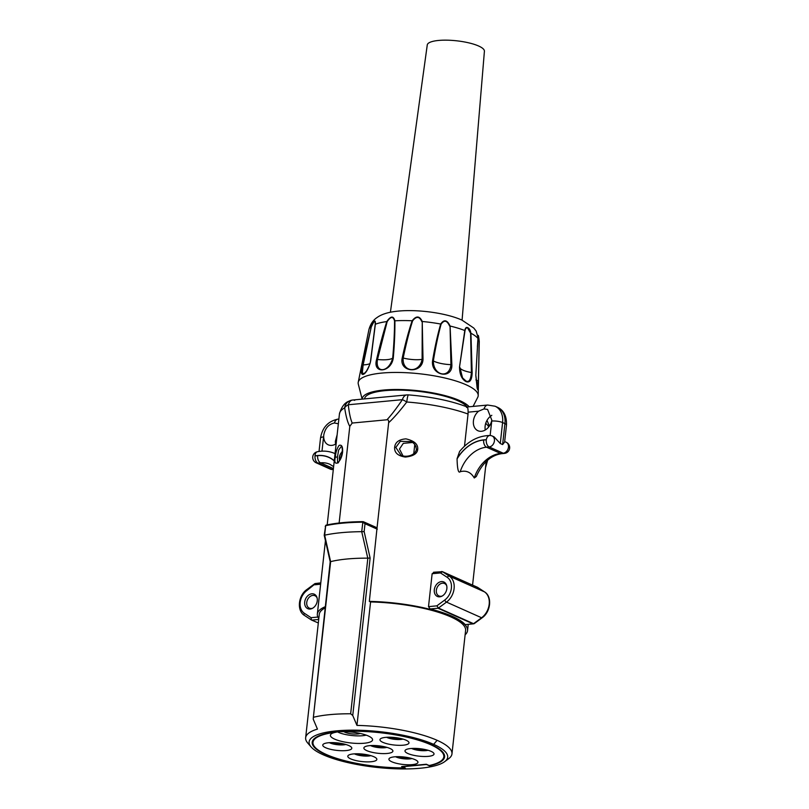 <?xml version="1.0" encoding="UTF-8"?>
<svg xmlns="http://www.w3.org/2000/svg" width="809" height="809" viewBox="0 0 809 809"><rect width="100%" height="100%" fill="white"/><g stroke="black" fill="none" stroke-linecap="round" stroke-linejoin="round"><path stroke-width="1.21" d="M440.592 596.678L438.974 595.96A6.816 5.137 -66 0 1 436.607 588.922A6.816 5.137 -66 0 1 442.472 583.188A6.816 5.137 114 0 1 444.525 583.511A6.816 5.137 114 0 1 446.74 585.878M442.22 596.011A6.816 5.137 114 0 1 441.026 596.284A6.816 5.137 -66 0 1 438.974 595.96M446.861 588.618A7.928 5.966 -66 0 0 443.919 582.025A7.928 5.966 -66 0 0 434.302 589.801A7.928 5.966 -66 0 0 437.467 596.496A7.928 5.966 -66 0 0 446.861 588.618M477.795 587.476L442.472 571.67L440.48 572.934L432.137 573.723L428.507 606.639L436.85 605.85L438.458 608.034L436.85 605.85L444.728 600.045A13.632 10.264 -66 0 0 447.235 577.363L440.48 572.934L442.472 571.67L433.584 572.256M432.137 573.723L434.19 572.307M478.604 411.184L484.075 408.899L487.574 409.445L491.811 420.124A11.68 8.798 -66 0 1 477.927 430.732A11.68 8.798 -66 0 1 473.427 420.933A11.68 8.798 -66 0 1 478.604 411.184L468.098 412.175L468.047 414.036A75.55 19.426 -173.7 0 0 406.775 402.002C399.464 411.488 393.427 418.384 388.654 422.702C388.816 420.528 388.249 419.547 386.945 419.78L352.208 423.046L349.801 426.363L339.133 522.998M349.801 426.363C347.678 422.692 345.969 416.524 344.674 407.847A9.738 6.28 -5.5 0 1 348.295 404.763L402.386 399.666C396.319 408.606 391.162 415.31 386.945 419.78M504.381 453.414A5.845 5.845 0 0 0 506.212 442.26A5.845 4.399 114 0 1 508.244 448.287A5.845 4.399 114 0 1 503.218 453.212A5.845 3.539 -95.4 0 0 504.381 453.414L501.762 453.657C490.881 455.245 482.386 462.859 476.299 476.521L474.276 477.967C470.899 472.223 466.217 470.13 460.23 471.708C458.4 473.487 457.338 469.22 457.065 458.895A37.002 27.86 114 0 1 483.661 440.015A5.845 3.539 84.6 0 0 486.553 447.195L489.172 446.952A5.845 4.399 -66 0 0 494.208 442.027A5.845 4.399 -66 0 0 492.175 436A5.845 5.845 0 0 0 489.88 435.495L489.88 435.495A5.845 3.661 -89.2 0 0 486.29 439.772A5.845 3.539 84.6 0 0 489.172 446.952L503.218 453.212L500.589 453.455L486.553 447.195A31.157 23.461 114 0 0 460.23 471.708M483.661 440.015L486.29 439.772A37.143 27.971 -66 0 0 457.095 458.632L457.065 458.895M457.095 458.632L459.593 451.483C468.199 441.057 478.291 435.727 489.88 435.495M468.047 414.036L464.497 446.214M361.785 531.685L364.141 531.584L370.128 558.048L352.744 715.5L350.661 713.781A82.933 21.327 6.3 0 0 313.376 717.3L330.203 561.729L324.217 535.265L325.663 525.729L324.662 535.184A96.564 24.826 6.3 0 1 361.724 531.685L362.826 522.23L365.011 523.716L363.362 521.704L376.468 527.529A1.952 1.466 114 0 1 377.024 528.044L388.654 422.702M377.024 528.044L369.339 601.39L370.573 601.947L356.951 725.4A73.609 18.931 -173.7 0 1 437.133 740.316A73.609 18.931 6.3 0 1 451.968 753.887A73.609 18.931 6.3 0 1 448.783 758.599L444.667 761.663A69.716 17.929 -173.7 0 0 433.634 744.351A69.716 17.929 -173.7 0 0 348.568 730.203A69.716 17.929 -173.7 0 0 311.081 746.919A69.716 17.929 -173.7 0 0 323.165 754.757A69.716 17.929 -173.7 0 0 390.504 768.55A69.716 17.929 -173.7 0 0 444.667 761.663M325.238 606.71A75.55 19.426 -173.7 0 0 317.34 614.071A75.55 19.426 -173.7 0 0 318.797 618.642M465.124 634.802A75.55 19.426 -173.7 0 0 467.531 630.656A75.55 19.426 -173.7 0 0 369.339 601.39M335.371 457.055C335.624 452.625 336.857 448.752 339.072 445.425C341.722 444.394 342.895 446.619 342.581 452.089C341.287 463.244 332.701 467.895 335.371 457.055L337.434 457.125L338.627 450.026L341.378 446.335C341.863 445.516 342.217 447.468 342.46 452.211L342.551 452.352M394.65 447.185C395.267 442.189 399.019 439.418 405.916 438.862C414.238 440.774 418.162 444.252 417.707 449.298C417.343 453.657 413.217 456.246 405.349 457.055C397.775 455.902 394.216 452.615 394.65 447.185L395.793 447.417L400.303 441.34L410.841 441.572C414.087 442.806 415.947 445.435 416.413 449.46L416.413 449.46C414.956 455.76 406.017 457.611 401.092 455.285L395.793 447.417M473.862 623.769L465.236 624.619A75.55 19.426 -173.7 0 0 430.135 608.965L428.507 606.639M325.097 607.974A73.609 18.931 -173.7 0 0 319.282 614.294L305.65 737.737A73.609 18.931 -173.7 0 0 307.733 743.036L311.081 746.919M451.968 753.887L465.6 630.444A73.609 18.931 -173.7 0 0 370.573 601.947M324.662 535.184L330.628 561.77L313.376 717.3L313.245 719.221L317.452 729.111A73.609 18.931 -173.7 0 0 305.65 737.737M352.744 715.5L356.951 725.4M429.427 765.466L429.387 765.789A66.591 17.12 -173.7 0 0 444.586 756.86A66.591 17.12 -173.7 0 0 431.167 744.583A66.591 17.12 -173.7 0 0 358.185 731.073A66.591 17.12 -173.7 0 0 312.203 742.247A66.591 17.12 -173.7 0 0 325.633 754.524A66.591 17.12 -173.7 0 0 405.319 768.065L402.427 766.497M429.387 765.789L426.464 764.485L402.397 766.76M336.15 732.206A65.812 16.928 6.3 0 0 333.541 732.539A65.812 16.928 -173.7 0 0 312.982 742.328A65.812 16.928 -173.7 0 0 404.48 767.852L401.618 766.578L426.303 764.252L429.164 765.526A65.812 16.928 -173.7 0 0 443.817 756.779A65.812 16.928 -173.7 0 0 411.397 738.253A65.812 16.928 -173.7 0 0 344.614 731.498A65.812 16.928 6.3 0 0 341.661 731.68A21.226 5.461 6.3 0 1 372.423 739.021A21.226 5.461 6.3 0 1 364.242 743.238A21.226 5.461 6.3 0 1 340.417 741.084A21.226 5.461 6.3 0 1 330.729 734.42A21.226 5.461 6.3 0 1 336.15 732.206L337.666 731.781M412.448 442.493L403.307 443.342L399.474 449.015L402.983 455.882M413.753 453.758L414.724 444.97L415.371 445.435M342.551 450.087L341.853 452.18M341.924 455.042L342.278 451.796A6.816 5.137 -66 0 0 339.628 460.422M414.724 444.97A6.816 5.137 114 0 1 416.069 446.841M337.575 462.687L337.434 457.125M340.215 731.548L341.661 731.68M394.661 756.809A14.602 3.752 6.3 0 1 417.535 761.269A14.602 3.752 6.3 0 1 412.206 764.636A14.602 3.752 6.3 0 1 395.116 762.958A14.602 3.752 6.3 0 1 389.554 758.185A14.602 3.752 6.3 0 1 394.661 756.809M328.515 742.753A14.602 3.752 6.3 0 1 351.389 747.213A14.602 3.752 6.3 0 1 346.06 750.58A14.602 3.752 6.3 0 1 328.97 748.901A14.602 3.752 6.3 0 1 323.398 744.128A14.602 3.752 6.3 0 1 328.515 742.753M353.553 753.917A14.602 3.752 6.3 0 1 376.428 758.377A14.602 3.752 6.3 0 1 371.098 761.744A14.602 3.752 6.3 0 1 354.008 760.066A14.602 3.752 6.3 0 1 348.436 755.293A14.602 3.752 6.3 0 1 353.553 753.917M369.622 745.645A14.602 3.752 6.3 0 1 392.496 750.105A14.602 3.752 6.3 0 1 387.167 753.462A14.602 3.752 6.3 0 1 370.077 751.794A14.602 3.752 6.3 0 1 364.515 747.01A14.602 3.752 6.3 0 1 369.622 745.645M410.739 748.527A14.602 3.752 6.3 0 1 433.614 752.997A14.602 3.752 6.3 0 1 428.285 756.354A14.602 3.752 6.3 0 1 411.194 754.686A14.602 3.752 6.3 0 1 405.622 749.903A14.602 3.752 6.3 0 1 410.739 748.527M385.701 737.363A14.602 3.752 6.3 0 1 408.575 741.833A14.602 3.752 6.3 0 1 403.246 745.19A14.602 3.752 6.3 0 1 386.156 743.511A14.602 3.752 6.3 0 1 380.584 738.738A14.602 3.752 6.3 0 1 385.701 737.363M337.393 731.842A17.333 4.46 -173.7 0 0 362.614 735.715A17.333 4.46 6.3 0 0 366.194 735.128M411.983 758.549A9.93 2.558 6.3 0 1 409.9 758.893A9.93 2.558 -173.7 0 1 395.571 756.739M398.503 756.658A9.93 2.558 -173.7 0 0 409.142 757.831M407.493 757.507A9.991 2.569 6.3 0 1 400.172 756.698M345.837 744.492A9.93 2.558 6.3 0 1 343.744 744.836A9.93 2.558 -173.7 0 1 329.415 742.682M332.347 742.601A9.93 2.558 -173.7 0 0 342.986 743.774M341.347 743.461A9.991 2.569 6.3 0 1 334.026 742.652M370.866 755.657A9.93 2.558 6.3 0 1 368.783 756A9.93 2.558 -173.7 0 1 354.453 753.846M357.386 753.766A9.93 2.558 -173.7 0 0 368.024 754.939M366.386 754.625A9.991 2.569 6.3 0 1 359.054 753.816M386.945 747.385A9.93 2.558 6.3 0 1 384.862 747.728A9.93 2.558 -173.7 0 1 370.532 745.564M373.465 745.494A9.93 2.558 -173.7 0 0 384.103 746.667M382.455 746.343A9.991 2.569 6.3 0 1 375.133 745.534M428.052 750.267A9.93 2.558 6.3 0 1 425.969 750.61A9.93 2.558 -173.7 0 1 411.639 748.456M414.572 748.386A9.93 2.558 -173.7 0 0 425.21 749.559M423.572 749.235A9.991 2.569 6.3 0 1 416.241 748.426M403.024 739.102A9.93 2.558 6.3 0 1 400.93 739.446A9.93 2.558 -173.7 0 1 386.601 737.292M389.534 737.221A9.93 2.558 -173.7 0 0 400.172 738.395M398.534 738.071A9.991 2.569 6.3 0 1 391.212 737.262M343.896 731.649A9.051 2.326 -173.7 0 0 344.978 732.246A9.051 2.326 6.3 0 0 360.187 733.45M362.563 522.199L362.948 521.663A95.786 24.634 6.3 0 0 326.543 525.092A0.779 0.597 77.7 0 0 326.29 525.081L326.29 525.081A0.779 0.597 77.7 0 0 325.855 525.658A96.564 24.826 6.3 0 1 362.563 522.199L362.948 521.663M370.128 558.048L367.771 558.149L361.724 531.685M330.598 561.648A82.933 21.327 6.3 0 1 367.771 558.149M326.078 525.193A0.779 0.536 60.2 0 0 325.663 525.729L325.855 525.658M325.198 526.376L326.29 525.081C336.251 522.927 348.446 521.785 362.857 521.633L363.615 521.795M352.208 423.046C350.499 419.133 349.195 413.045 348.295 404.763A9.738 5.896 84.6 0 1 352.764 400.01L352.764 400.01A9.738 9.738 0 0 0 348.952 401.193A9.738 8.848 -119 0 0 344.674 407.847A75.55 19.426 -173.7 0 0 339.436 413.945L327.19 524.889M354.706 400.354A9.738 5.896 84.6 0 0 352.764 400.01L406.856 394.913A9.738 5.896 84.6 0 0 402.386 399.666A9.738 1.658 -146.2 0 1 406.775 402.002A9.738 1.234 94.3 0 1 408.515 394.903A9.738 9.738 0 0 0 406.856 394.913M336.15 443.747A11.68 8.798 114 0 1 328.272 444.829A11.68 8.798 114 0 1 323.701 435.96L323.772 435.03C325.137 428.183 328.687 424.179 334.42 422.996L338.354 423.764M337.141 434.777L335.401 441.178A11.68 8.798 114 0 0 335.614 444.08M333.126 469.544L333.126 469.544A5.845 3.539 -95.4 0 1 331.963 469.341A5.845 4.399 114 0 1 330.203 469.068A5.845 5.845 0 0 0 333.126 469.544L333.298 469.533M334.269 460.746A37.143 27.971 -66 0 0 315.035 455.902A5.845 3.539 84.6 0 0 317.927 463.082L331.963 469.341L333.338 469.21M334.248 460.918A37.002 27.86 114 0 0 317.654 455.659L315.035 455.902A5.845 3.388 -101.3 0 1 317.391 451.735L317.391 451.735A5.845 5.845 0 0 0 316.167 462.799A5.845 4.399 -66 0 0 317.927 463.082L320.546 462.829L333.409 468.563M491.811 415.3L490.305 416.402A11.68 8.798 -66 0 0 485.127 426.151A11.68 8.798 -66 0 0 485.269 429.983M506.495 425.038A7.787 2.002 -173.7 0 0 504.927 423.603A19.477 14.663 114 0 0 497.434 407.271C503.764 410.143 506.788 416.069 506.495 425.038L504.624 442.017L502.611 444.556L500.275 443.514L494.097 436.86L492.175 436M468.098 412.175C468.108 408.171 467.582 406.593 466.52 407.453M364.535 398.898A52.261 13.44 6.3 0 1 385.074 390.646A52.261 13.44 6.3 0 1 467.218 406.967L487.665 405.036A7.787 4.712 -95.4 0 0 484.075 408.899M362.26 399.12A54.527 14.016 -173.7 0 1 399.1 389.503A54.527 14.016 -173.7 0 1 459.674 400.586A54.527 14.016 6.3 0 1 469.18 406.775M370.694 360.774L370.502 360.966C370.552 362.837 369.187 366.244 366.406 371.2L364.181 373.606L362.311 372.969L363.14 364.91L371.412 326.26C374.294 320.061 375.609 319.383 375.366 324.227L370.694 360.774C367.367 375.568 358.043 380.372 362.584 364.95L371.412 326.26A55.518 14.279 -173.7 0 0 368.924 329.597L358.235 382.252A60.362 15.523 -173.7 0 1 400.516 372.494A60.362 15.523 -173.7 0 1 466.004 384.73A60.362 15.523 6.3 0 1 478.2 395.5A60.362 15.523 6.3 0 1 477.735 397.32L473.093 406.411M358.235 382.252A60.362 15.523 -173.7 0 0 358.296 384.133L362.149 399.13M459.512 367.023L464.781 330.517C465.306 327.948 466.267 326.988 467.663 327.635C469.291 328.333 470.383 330.214 470.929 333.257L472.153 372.656C471.91 379.947 469.898 382.95 466.126 381.656C461.838 379.35 459.633 374.466 459.512 367.023L465.003 330.739C465.499 328.363 466.388 327.463 467.683 328.049L470.605 333.237L471.404 372.524C470.808 379.836 468.977 382.647 465.903 380.948L462.556 377.894L459.886 367.387A15.573 4.005 6.3 0 0 471.404 372.524L472.153 372.656M465.003 330.739A1.173 0.526 11.5 0 0 464.781 330.517A55.518 14.279 -173.7 0 0 450.067 326.027L451.867 364.687C452.524 380.088 430.368 375.376 432.593 360.592C434.878 347.051 437.568 334.865 440.683 324.035C444.06 319.181 447.185 319.838 450.067 326.027L450.926 364.647C449.501 379.178 433.25 375.73 433.351 360.915C435.555 347.324 438.134 335.098 441.077 324.237C444.181 319.717 447.023 320.324 449.622 326.047M441.077 324.237L440.683 324.035A55.518 14.279 -173.7 0 0 422.237 321.476L423.006 359.267C422.531 374.294 398.685 372.615 402.255 357.8C405.258 343.795 408.545 331.447 412.135 320.768C416.261 315.55 419.628 315.783 422.237 321.476L422.106 359.358C419.436 373.809 401.931 372.575 403.185 358.023C406.078 343.977 409.202 331.609 412.58 320.91C416.342 316.066 419.406 316.279 421.782 321.557M412.58 320.91L412.135 320.768A55.518 14.279 -173.7 0 0 394.893 320.819C395.014 331.892 394.489 344.229 393.295 357.831C391.364 372.636 372.211 374.446 376.63 359.398C379.866 345.312 383.244 332.701 386.783 321.577C390.727 315.874 393.427 315.621 394.893 320.819L394.549 320.961C394.539 332.054 393.922 344.422 392.689 358.053C389.018 372.615 374.971 373.94 377.49 359.489L387.157 321.658C390.717 316.37 393.184 316.137 394.549 320.961M360.672 370.229L361.269 367.316M371.624 326.28C374.183 320.546 375.386 319.929 375.214 324.429L370.573 360.854M477.381 346.879L477.957 338.688C478.079 334.178 478.473 335.007 479.12 341.196L478.331 388.886L477.168 388.371L475.803 375.366L477.957 338.465C478.008 333.591 478.432 334.511 479.231 341.226L478.412 381.009M479.12 341.196L479.231 341.226A55.518 14.279 6.3 0 1 479.252 341.772L478.2 395.5M475.894 379.927A15.573 4.005 6.3 0 0 478.068 380.857L477.704 389.857M390.403 312.254L427.263 44.95A28.75 7.392 -173.7 0 1 438.559 40.45A28.75 7.392 6.3 0 1 468.826 42.867A28.75 7.392 6.3 0 1 484.409 51.26L462.081 320.162M315.449 583.643L306.833 590.59A13.632 10.264 -66 0 0 304.336 613.262A1.952 1.274 123.3 0 0 304.437 615.416L311.435 619.997L311.081 617.692L311.435 619.997L318.321 622.97M304.71 602.007A7.928 5.966 -66 0 0 307.865 608.702A7.928 5.966 -66 0 0 317.27 600.824A7.928 5.966 -66 0 0 314.327 594.231A7.928 5.966 -66 0 0 304.71 602.007M320.637 584.219L314.721 584.776L315.935 583.441M315.146 583.562L320.789 582.885M316.541 596.435L314.934 595.717A6.816 5.137 114 0 0 312.881 595.394A6.816 5.137 -66 0 0 307.005 601.127A6.816 5.137 -66 0 0 309.382 608.166A6.816 5.137 -66 0 0 311.435 608.489A6.816 5.137 114 0 0 312.618 608.216M314.934 595.717A6.816 5.137 114 0 1 317.138 598.084M488.767 426.879A75.55 19.426 -173.7 0 0 485.724 423.329M433.634 744.351L437.133 740.316M417.707 449.298L416.413 449.46M342.581 452.089L342.46 452.211C339.628 460.736 337.98 464.235 337.505 462.708L337.656 462.738M364.141 531.584L365.011 523.716L377.307 529.197M367.842 558.149L350.661 713.781M323.701 435.96A11.68 8.798 -66 0 0 323.57 436.9L321.992 451.169M317.654 455.659A5.845 3.539 84.6 0 0 320.546 462.829A31.157 23.461 114 0 1 329.93 464.305L333.621 466.631M334.754 453.495L335.057 453.637A42.988 32.37 -66 0 0 334.754 453.495C329.293 451.119 323.509 450.532 317.391 451.735M323.57 436.9A7.787 2.002 -173.7 0 0 320.506 438.124L319.039 451.452M334.42 422.996A7.787 4.712 -95.4 0 1 338.01 419.133C328.161 421.135 322.326 427.465 320.506 438.124M500.275 443.514L502.591 422.561L504.927 423.603L502.611 444.556M490.143 435.505L491.741 421.054A7.787 2.002 6.3 0 1 502.591 422.561A19.477 14.663 -66 0 0 495.088 406.229L487.665 405.036M491.741 421.054A11.68 8.798 -66 0 0 491.811 420.124M501.762 453.657A5.845 3.539 -95.4 0 1 500.589 453.455A31.157 23.461 -66 0 0 474.276 477.967M387.157 321.658L386.783 321.577A55.518 14.279 -173.7 0 0 375.366 324.227A1.173 0.546 -174.6 0 0 375.214 324.429M466.126 381.656A1.173 0.88 -66 0 0 465.903 380.948M451.867 364.687L450.926 364.647A15.573 4.005 6.3 0 1 433.351 360.915L432.593 360.592M423.006 359.267L422.106 359.358A15.573 4.005 6.3 0 1 403.185 358.023L402.255 357.8M393.295 357.831L392.689 358.053A15.573 4.005 6.3 0 1 377.49 359.489L376.63 359.398M374.577 330.507L370.532 361.107M362.584 364.95L363.14 364.91A15.573 4.005 6.3 0 0 369.935 363.605M470.605 333.237L470.929 333.257A55.518 14.279 6.3 0 1 477.957 338.465A1.173 0.536 4.2 0 1 477.977 338.597L475.803 375.366M311.88 620.109L318.706 619.461M306.833 590.59A1.952 0.769 -126.4 0 1 306.854 589.539C298.258 595.394 296.579 610.775 304.437 615.416A1.952 1.274 123.3 0 0 304.558 615.477L311.212 619.846M304.336 613.262L311.081 617.692L317.866 617.055M430.135 608.965L437.982 608.226L473.073 623.881L465.236 624.619M444.728 600.045A1.952 0.769 53.6 0 0 446.497 602.108L438.458 608.034L473.558 623.688L481.588 617.763L446.497 602.108A15.573 11.73 -66 0 0 449.359 576.19L442.472 571.67M477.573 587.324L484.449 591.844A15.573 11.73 114 0 1 481.588 617.763A1.952 0.769 -126.4 0 0 482.154 617.783L474.145 623.688M484.702 592.016A1.952 1.274 123.3 0 0 484.571 591.905A1.952 1.274 123.3 0 0 484.449 591.844L449.359 576.19A1.952 1.274 -56.7 0 0 447.235 577.363M446.143 584.229L444.525 583.511M325.44 540.715L317.34 614.071M486.219 461.443L472.567 585.089M468.219 624.447L467.531 630.656M443.817 756.779L444.101 754.18M312.982 742.328L313.265 739.739M339.436 413.945C341.499 406.907 344.674 402.66 348.952 401.193M316.167 462.799L330.203 469.068M487.675 460.129L485.542 467.592M487.008 420.387L489.405 426.009M506.212 442.26L504.674 441.572M497.434 407.271L495.088 406.229M467.238 406.988C451.028 400.789 431.46 396.764 408.515 394.903M338.87 419.052L338.01 419.133M462.556 377.894L460.887 374.688L459.836 367.943M479.252 341.772L476.157 331.093L473.781 328.039L461.949 320.101C445.749 312.78 416.352 308.998 396.713 311.263C388.199 312.203 381.706 314.246 377.247 317.391C376.428 318.048 371.402 320.677 368.924 329.597M477.664 389.827L475.854 375.497M314.863 583.643L306.854 589.539M310.99 608.884L309.382 608.166M441.623 571.498L477.472 587.273L484.571 591.905C492.428 596.546 490.75 611.928 482.154 617.783"/></g></svg>
